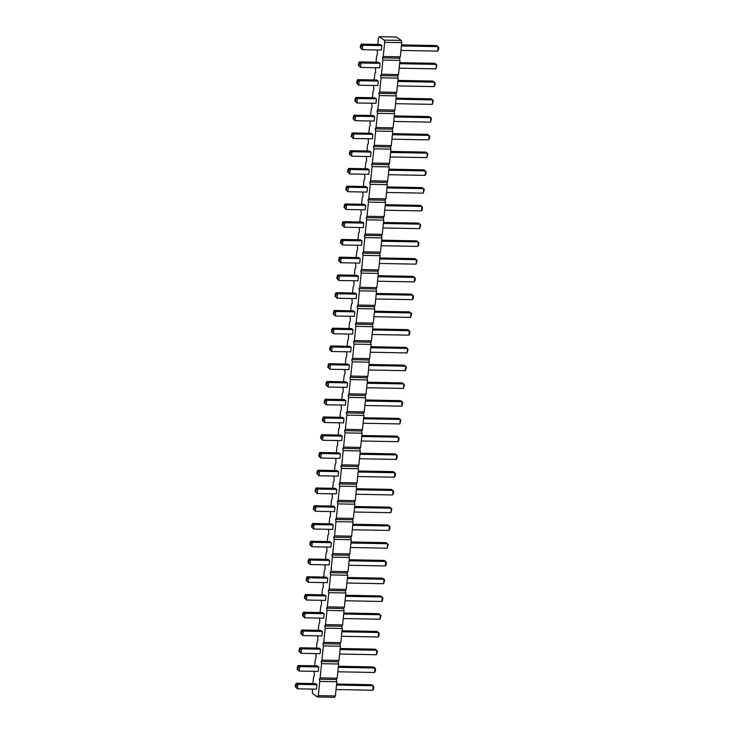 <?xml version="1.0" encoding="UTF-8"?>
<svg xmlns="http://www.w3.org/2000/svg" width="734" height="734" viewBox="0 0 734 734"><rect width="100%" height="100%" fill="white"/><g stroke="black" fill="none" stroke-linecap="round" stroke-linejoin="round"><path stroke-width="1.1" d="M377.799 44.462L378.45 38.049L379.258 36.7L384.24 40.104L384.689 42.306L383.249 56.509L382.442 57.858L382.882 60.06L381.441 74.262L380.634 75.611L381.084 77.813L379.634 92.016L378.836 93.365L379.276 95.567L377.836 109.77L377.028 111.118L377.478 113.32L376.028 127.523L375.23 128.872L375.67 131.074L374.23 145.277L373.423 146.626L373.872 148.828L372.422 163.031L371.624 164.379L372.065 166.581L370.624 180.784L369.817 182.133L370.257 184.335L368.817 198.538L368.018 199.887L368.459 202.089L367.018 216.291L366.211 217.64L366.651 219.842L365.211 234.045L364.403 235.394L364.853 237.596L363.413 251.799L362.605 253.147L363.046 255.349L361.605 269.552L360.798 270.901L361.247 273.103L359.798 287.306L358.999 288.655L359.44 290.857L357.999 305.06L357.192 306.408L357.642 308.61L356.192 322.813L355.394 324.162L355.834 326.364L354.394 340.567L353.586 341.916L354.036 344.118L352.586 358.32L351.788 359.669L352.228 361.862L350.788 376.065L349.98 377.423L350.421 379.616L348.98 393.819L348.182 395.176L348.622 397.369L347.182 411.572L346.375 412.93L346.815 415.123L345.375 429.326L344.567 430.674L345.017 432.877L343.576 447.079L342.769 448.428L343.209 450.63L341.769 464.833L340.961 466.182L341.411 468.384L339.961 482.587L339.163 483.935L339.603 486.137L338.163 500.34L337.356 501.689L337.805 503.891L336.356 518.094L335.557 519.443L335.998 521.645L334.557 535.848L333.75 537.196L334.19 539.398L332.75 553.601L331.952 554.95L332.392 557.152L330.951 571.355L330.144 572.704L330.584 574.905L329.144 589.108L328.346 590.457L328.786 592.659L327.346 606.862L326.538 608.211L326.979 610.413L325.538 624.616L324.731 625.964L325.18 628.166L323.74 642.369L322.932 643.718L323.373 645.92L321.932 660.123L321.125 661.472L321.575 663.674L320.125 677.877L319.327 679.225L319.767 681.427L318.327 695.63L317.519 696.979L312.528 693.575L312.317 689.098M317.519 696.979L334.585 697.3L335.392 695.951L336.833 681.748L336.392 679.546L337.2 678.198L338.64 663.995L338.19 661.793L338.998 660.444L340.438 646.241L339.998 644.039L340.805 642.69L342.246 628.487L341.805 626.285L342.604 624.937L344.044 610.734L343.604 608.532L344.411 607.183L345.852 592.98L345.411 590.778L346.209 589.43L347.65 575.227L347.21 573.025L348.017 571.676L349.457 557.473L349.017 555.271L349.815 553.922L351.265 539.719L350.815 537.517L351.623 536.169L353.063 521.966L352.623 519.764L353.421 518.415L354.871 504.212L354.421 502.01L355.228 500.661L356.669 486.459L356.229 484.256L357.036 482.908L358.476 468.705L358.027 466.503L358.834 465.154L360.275 450.951L359.834 448.749L360.642 447.401L362.082 433.198L361.642 430.996L362.44 429.647L363.881 415.444L363.44 413.242L364.248 411.893L365.688 397.69L365.248 395.488L366.046 394.14L367.486 379.937L367.046 377.744L367.853 376.386L369.294 362.183L368.853 359.99L369.652 358.632L371.101 344.429L370.652 342.237L371.459 340.879L372.9 326.676L372.459 324.483L373.257 323.125L374.707 308.931L374.257 306.729L375.065 305.381L376.505 291.178L376.065 288.976L376.872 287.627L378.313 273.424L377.863 271.222L378.671 269.873L380.111 255.671L379.671 253.469L380.478 252.12L381.919 237.917L381.478 235.715L382.276 234.366L383.717 220.163L383.276 217.961L384.084 216.613L385.524 202.41L385.084 200.208L385.882 198.859L387.332 184.656L386.882 182.454L387.69 181.105L389.13 166.902L388.69 164.7L389.488 163.352L390.938 149.149L390.488 146.947L391.295 145.598L392.736 131.395L392.295 129.193L393.094 127.844L394.543 113.642L394.094 111.44L394.901 110.091L396.342 95.888L395.901 93.686L396.709 92.337L398.149 78.134L397.7 75.932L398.507 74.584L399.947 60.381L399.507 58.179L400.314 56.83L401.755 42.627L401.314 40.425L396.323 37.021L379.258 36.7M312.877 683.583L313.528 677.17L314.336 675.821L314.124 671.344M314.684 665.83L315.336 659.416L316.143 658.068L315.923 653.59M316.492 648.076L317.134 641.663L317.941 640.314L317.73 635.837M318.29 630.322L318.941 623.909L319.749 622.56L319.538 618.083M320.097 612.569L320.749 606.156L321.547 604.807L321.336 600.329M321.896 594.815L322.547 588.402L323.355 587.053L323.143 582.576M323.703 577.062L324.355 570.648L325.153 569.3L324.942 564.822M325.501 559.308L326.153 552.895L326.96 551.546L326.749 547.069M327.309 541.554L327.96 535.141L328.759 533.792L328.548 529.315M329.107 523.801L329.759 517.387L330.566 516.039L330.355 511.561M330.915 506.047L331.566 499.634L332.364 498.285L332.153 493.808M332.713 488.294L333.364 481.88L334.172 480.531L333.961 476.054M334.521 470.54L335.172 464.127L335.979 462.778L335.759 458.3M336.328 452.786L336.979 446.373L337.778 445.024L337.567 440.547M338.126 435.033L338.778 428.619L339.585 427.271L339.374 422.793M339.934 417.279L340.585 410.875L341.383 409.517L341.172 405.04M341.732 399.525L342.383 393.121L343.191 391.763L342.98 387.286M343.54 381.772L344.191 375.368L344.989 374.01L344.778 369.532M345.338 364.018L345.989 357.614L346.797 356.256L346.586 351.779M347.145 346.264L347.797 339.86L348.595 338.512L348.384 334.025M348.944 328.511L349.595 322.107L350.402 320.758L350.191 316.271M350.751 310.757L351.402 304.353L352.21 303.004L351.99 298.518M352.549 293.004L353.201 286.599L354.008 285.251L353.797 280.764M354.357 275.25L355.008 268.846L355.816 267.497L355.605 263.011M356.164 257.496L356.816 251.092L357.614 249.743L357.403 245.257M357.963 239.743L358.614 233.339L359.421 231.99L359.21 227.503M359.77 221.989L360.422 215.585L361.22 214.236L361.009 209.75M361.568 204.236L362.22 197.831L363.027 196.483L362.816 192.005M363.376 186.491L364.027 180.078L364.826 178.729L364.614 174.252M365.174 168.737L365.826 162.324L366.633 160.975L366.422 156.498M366.982 150.984L367.633 144.57L368.431 143.222L368.22 138.744M368.78 133.23L369.431 126.817L370.239 125.468L370.028 120.991M370.587 115.477L371.239 109.063L372.046 107.715L371.826 103.237M372.386 97.723L373.037 91.31L373.845 89.961L373.634 85.483M374.193 79.969L374.845 73.556L375.652 72.207L375.441 67.73M376.001 62.216L376.652 55.802L377.45 54.454L377.239 49.976M360.22 258.616L359.77 263.093L340.686 262.735L339.328 261.332L339.558 259.093L341.136 258.258L360.22 258.616L358.651 257.542L339.567 257.184L341.136 258.258L340.686 262.735L339.328 261.332M358.421 276.369L357.963 280.847L338.879 280.489L337.53 279.085L337.75 276.846L339.337 276.012L358.421 276.369L356.843 275.296L337.768 274.938L339.337 276.012L338.879 280.489L337.53 279.085M356.614 294.123L356.164 298.6L337.08 298.243L335.722 296.83L335.952 294.6L337.53 293.765L356.614 294.123L355.045 293.049L335.961 292.692L337.53 293.765L337.08 298.243L335.722 296.83M354.816 311.877L354.357 316.354L335.273 315.996L333.924 314.583L334.144 312.354L335.732 311.519L354.816 311.877L353.238 310.803L334.154 310.445L335.732 311.519L335.273 315.996L333.924 314.583M345.797 400.645L345.338 405.122L326.254 404.764L324.116 402.819L326.254 404.764L326.713 400.287L345.797 400.645L344.228 399.571L325.144 399.213L326.713 400.287L325.134 401.122L324.905 403.351M347.595 382.891L346.026 381.818L326.942 381.46L328.52 382.533L347.595 382.891L347.145 387.368L328.061 387.011L326.703 385.598L326.933 383.368L328.52 382.533L328.061 387.011L326.703 385.598M351.201 347.384L350.751 351.861L331.667 351.503L330.318 350.09L330.539 347.861L332.126 347.026L351.201 347.384L349.632 346.31L330.548 345.953L332.126 347.026L331.667 351.503L330.318 350.09M349.402 365.137L348.944 369.615L329.869 369.257L328.511 367.844L328.74 365.615L330.318 364.78L349.402 365.137L347.833 364.064L328.749 363.706L330.318 364.78L329.869 369.257L328.511 367.844M353.008 329.63L352.549 334.108L333.475 333.75L331.328 331.805L333.475 333.75L333.924 329.272L353.008 329.63L351.439 328.557L332.355 328.199L333.924 329.272L332.346 330.107L332.117 332.337M343.989 418.398L343.54 422.876L324.456 422.518L322.318 420.573L324.456 422.518L324.905 418.041L343.989 418.398L342.42 417.325L323.336 416.967L324.905 418.041L323.327 418.875L323.098 421.105M327.759 578.181L327.309 582.649L308.225 582.291L306.087 580.355L308.225 582.291L308.684 577.823L327.759 578.181L326.19 577.107L307.106 576.75L308.684 577.823L307.096 578.649L306.867 580.888M329.566 560.427L329.107 564.896L310.032 564.538L308.675 563.134L308.904 560.895L310.482 560.07L329.566 560.427L327.997 559.354L308.913 558.996L310.482 560.07L310.032 564.538L308.675 563.134M331.364 542.674L330.915 547.142L311.831 546.784L310.482 545.38L310.702 543.142L312.289 542.316L331.364 542.674L329.795 541.6L310.711 541.242L312.289 542.316L311.831 546.784L310.482 545.38M334.979 507.166L334.521 511.644L315.437 511.277L314.088 509.873L314.308 507.634L315.895 506.809L334.979 507.166L333.401 506.093L314.317 505.735L315.895 506.809L315.437 511.277L314.088 509.873M333.172 524.92L332.713 529.388L313.638 529.03L312.28 527.627L312.51 525.388L314.088 524.562L333.172 524.92L331.603 523.847L312.519 523.489L314.088 524.562L313.638 529.03L312.28 527.627M338.585 471.659L337.007 470.586L317.932 470.228L319.501 471.301L338.585 471.659L338.126 476.137L319.042 475.779L317.694 474.366L317.914 472.127L319.501 471.301L319.042 475.779L317.694 474.366M336.778 489.413L335.209 488.339L316.125 487.982L317.694 489.055L336.778 489.413L336.328 493.89L317.244 493.523L315.886 492.119L316.115 489.881L317.694 489.055L317.244 493.523L315.886 492.119M340.383 453.906L339.934 458.383L320.85 458.025L318.712 456.08L320.85 458.025L321.299 453.548L340.383 453.906L338.814 452.832L319.73 452.474L321.299 453.548L319.721 454.374L319.492 456.612M342.191 436.152L341.732 440.629L322.648 440.272L321.299 438.859L321.529 436.62L323.107 435.794L342.191 436.152L340.613 435.078L321.538 434.721L323.107 435.794L322.648 440.272L321.299 438.859M316.941 684.703L315.372 683.629L296.288 683.271L297.857 684.345L316.941 684.703L316.492 689.171L297.408 688.813L296.05 687.409L296.279 685.171L297.857 684.345L297.408 688.813L296.05 687.409M318.749 666.949L318.29 671.417L299.206 671.059L297.068 669.114L299.206 671.059L299.665 666.591L318.749 666.949L317.171 665.876L298.096 665.518L299.665 666.591L298.077 667.417L297.857 669.656M320.547 649.195L320.097 653.664L301.013 653.306L299.656 651.902L299.885 649.663L301.463 648.838L320.547 649.195L318.978 648.122L299.894 647.764L301.463 648.838L301.013 653.306L299.656 651.902M325.96 595.935L325.501 600.403L306.417 600.045L305.069 598.641L305.298 596.403L306.876 595.577L325.96 595.935L324.391 594.861L305.307 594.503L306.876 595.577L306.417 600.045L305.069 598.641M322.354 631.442L321.896 635.91L302.812 635.552L301.463 634.148L301.692 631.91L303.27 631.084L322.354 631.442L320.776 630.368L301.702 630.011L303.27 631.084L302.812 635.552L301.463 634.148M324.153 613.688L322.584 612.615L303.5 612.257L305.069 613.33L324.153 613.688L323.703 618.156L304.619 617.799L303.261 616.395L303.491 614.156L305.069 613.33L304.619 617.799L303.261 616.395M362.027 240.862L361.568 245.339L342.484 244.982L341.136 243.578L341.365 241.339L342.943 240.504L362.027 240.862L360.449 239.798L341.374 239.431L342.943 240.504L342.484 244.982L341.136 243.578M369.239 169.857L368.78 174.325L349.705 173.967L348.347 172.563L348.577 170.325L350.155 169.49L369.239 169.857L367.67 168.783L348.586 168.425L350.155 169.49L349.705 173.967L348.347 172.563M367.431 187.601L366.982 192.079L347.898 191.721L346.54 190.317L346.769 188.078L348.356 187.243L367.431 187.601L365.862 186.537L346.778 186.179L348.356 187.243L347.898 191.721L346.54 190.317M365.633 205.355L365.174 209.832L346.099 209.474L344.741 208.071L344.971 205.832L346.549 204.997L365.633 205.355L364.064 204.291L344.98 203.933L346.549 204.997L346.099 209.474L344.741 208.071M363.825 223.108L362.257 222.044L343.173 221.677L344.741 222.751L363.825 223.108L363.376 227.586L344.292 227.228L342.934 225.824L343.163 223.586L344.741 222.751L344.292 227.228L342.934 225.824M371.037 152.103L369.468 151.03L350.384 150.672L351.962 151.736L371.037 152.103L370.587 156.571L351.503 156.214L350.155 154.81L350.375 152.571L351.962 151.736L351.503 156.214L350.155 154.81M376.45 98.842L376.001 103.31L356.917 102.953L355.559 101.549L355.788 99.31L357.366 98.484L376.45 98.842L374.881 97.769L355.797 97.411L357.366 98.484L356.917 102.953L355.559 101.549M374.652 116.596L374.193 121.064L355.109 120.706L353.76 119.303L353.981 117.064L355.568 116.238L374.652 116.596L373.074 115.522L353.999 115.165L355.568 116.238L355.109 120.706L353.76 119.303M372.844 134.35L372.386 138.818L353.311 138.46L351.953 137.056L352.182 134.817L353.76 133.992L372.844 134.35L371.276 133.276L352.192 132.918L353.76 133.992L353.311 138.46L351.953 137.056M378.258 81.089L377.799 85.557L358.715 85.199L357.366 83.795L357.586 81.557L359.174 80.731L378.258 81.089L376.68 80.015L357.605 79.657L359.174 80.731L358.715 85.199L357.366 83.795M381.863 45.581L381.405 50.05L362.321 49.692L360.972 48.288L361.201 46.049L362.779 45.224L381.863 45.581L380.285 44.508L361.211 44.15L362.779 45.224L362.321 49.692L360.972 48.288M380.056 63.335L378.487 62.262L359.403 61.904L360.972 62.977L380.056 63.335L379.606 67.803L360.522 67.445L359.165 66.042L359.394 63.803L360.972 62.977L360.522 67.445L359.165 66.042M318.327 695.63L335.392 695.951M319.767 681.427L336.833 681.748M319.327 679.225L336.392 679.546M320.125 677.877L337.2 678.198M321.575 663.674L338.64 663.995M321.125 661.472L338.19 661.793M321.932 660.123L338.998 660.444M323.373 645.92L340.438 646.241M322.932 643.718L339.998 644.039M323.74 642.369L340.805 642.69M325.18 628.166L342.246 628.487M324.731 625.964L341.805 626.285M325.538 624.616L342.604 624.937M326.979 610.413L344.044 610.734M326.538 608.211L343.604 608.532M327.346 606.862L344.411 607.183M328.786 592.659L345.852 592.98M328.346 590.457L345.411 590.778M329.144 589.108L346.209 589.43M330.584 574.905L347.65 575.227M330.144 572.704L347.21 573.025M330.951 571.355L348.017 571.676M332.392 557.152L349.457 557.473M331.952 554.95L349.017 555.271M332.75 553.601L349.815 553.922M334.19 539.398L351.265 539.719M333.75 537.196L350.815 537.517M334.557 535.848L351.623 536.169M335.998 521.645L353.063 521.966M335.557 519.443L352.623 519.764M336.356 518.094L353.421 518.415M337.805 503.891L354.871 504.212M337.356 501.689L354.421 502.01M338.163 500.34L355.228 500.661M339.603 486.137L356.669 486.459M339.163 483.935L356.229 484.256M339.961 482.587L357.036 482.908M341.411 468.384L358.476 468.705M340.961 466.182L358.027 466.503M341.769 464.833L358.834 465.154M343.209 450.63L360.275 450.951M342.769 448.428L359.834 448.749M343.576 447.079L360.642 447.401M345.017 432.877L362.082 433.198M344.567 430.674L361.642 430.996M345.375 429.326L362.44 429.647M346.815 415.123L363.881 415.444M346.375 412.93L363.44 413.242M347.182 411.572L364.248 411.893M348.622 397.369L365.688 397.69M348.182 395.176L365.248 395.488M348.98 393.819L366.046 394.14M350.421 379.616L367.486 379.937M349.98 377.423L367.046 377.744M350.788 376.065L367.853 376.386M352.228 361.862L369.294 362.183M351.788 359.669L368.853 359.99M352.586 358.32L369.652 358.632M354.036 344.118L371.101 344.429M353.586 341.916L370.652 342.237M354.394 340.567L371.459 340.879M355.834 326.364L372.9 326.676M355.394 324.162L372.459 324.483M356.192 322.813L373.257 323.125M357.642 308.61L374.707 308.931M357.192 306.408L374.257 306.729M357.999 305.06L375.065 305.381M359.44 290.857L376.505 291.178M358.999 288.655L376.065 288.976M359.798 287.306L376.872 287.627M361.247 273.103L378.313 273.424M360.798 270.901L377.863 271.222M361.605 269.552L378.671 269.873M363.046 255.349L380.111 255.671M362.605 253.147L379.671 253.469M363.413 251.799L380.478 252.12M364.853 237.596L381.919 237.917M364.403 235.394L381.478 235.715M365.211 234.045L382.276 234.366M366.651 219.842L383.717 220.163M366.211 217.64L383.276 217.961M367.018 216.291L384.084 216.613M368.459 202.089L385.524 202.41M368.018 199.887L385.084 200.208M368.817 198.538L385.882 198.859M370.257 184.335L387.332 184.656M369.817 182.133L386.882 182.454M370.624 180.784L387.69 181.105M372.065 166.581L389.13 166.902M371.624 164.379L388.69 164.7M372.422 163.031L389.488 163.352M373.872 148.828L390.938 149.149M373.423 146.626L390.488 146.947M374.23 145.277L391.295 145.598M375.67 131.074L392.736 131.395M375.23 128.872L392.295 129.193M376.028 127.523L393.094 127.844M377.478 113.32L394.543 113.642M377.028 111.118L394.094 111.44M377.836 109.77L394.901 110.091M379.276 95.567L396.342 95.888M378.836 93.365L395.901 93.686M379.634 92.016L396.709 92.337M381.084 77.813L398.149 78.134M380.634 75.611L397.7 75.932M381.441 74.262L398.507 74.584M382.882 60.06L399.947 60.381M382.442 57.858L399.507 58.179M383.249 56.509L400.314 56.83M384.689 42.306L401.755 42.627M384.24 40.104L401.314 40.425M379.781 258.983L416.527 259.68L416.068 264.148L417.096 260.552L414.958 258.607L379.882 257.946M379.322 263.46L416.068 264.148M377.973 276.736L414.719 277.434L414.27 281.902L415.068 280.535L415.288 278.296L413.15 276.36L378.083 275.7M377.524 281.214L414.27 281.902M376.166 294.49L412.921 295.187L412.462 299.656L413.26 298.288L413.49 296.05L411.352 294.114L376.276 293.453M375.716 298.967L412.462 299.656M374.368 312.244L411.113 312.941L410.664 317.409L411.682 313.803L409.544 311.867L374.468 311.207M373.909 316.721L410.664 317.409M364.899 405.489L401.645 406.177L402.443 404.81L402.672 402.571L402.104 401.7L401.645 406.177M365.459 399.975L400.525 400.636L402.104 401.7L365.349 401.012M367.156 383.258L403.902 383.946L403.452 388.424L404.471 384.818L402.333 382.882L367.257 382.221M366.697 387.736L403.452 388.424M370.762 347.751L407.508 348.439L407.058 352.916L408.076 349.311L405.939 347.375L370.863 346.714M370.303 352.228L407.058 352.916M368.954 365.504L405.709 366.193L405.251 370.67L406.049 369.303L406.278 367.064L404.131 365.128L369.064 364.468M368.505 369.982L405.251 370.67M372.11 334.475L408.856 335.163L409.655 333.796L409.884 331.557L409.315 330.695L408.856 335.163M372.67 328.96L407.746 329.621L409.315 330.695L372.56 329.997M363.091 423.243L399.846 423.931L400.865 420.325L400.296 419.453L399.846 423.931M363.651 417.729L398.727 418.38L400.296 419.453L363.55 418.765M346.861 583.016L383.616 583.714L384.634 580.108L384.065 579.236L383.616 583.714M347.421 577.502L382.497 578.163L384.065 579.236L347.32 578.548M349.118 560.794L385.873 561.482L385.414 565.96L386.212 564.593L386.442 562.354L384.295 560.409L349.228 559.748M348.668 565.263L385.414 565.96M350.925 543.041L387.671 543.729L387.222 548.206L388.24 544.6L386.102 542.655L351.026 541.995M350.467 547.509L387.222 548.206M354.531 507.533L391.277 508.222L390.827 512.699L391.846 509.093L389.708 507.148L354.632 506.497M354.072 512.011L390.827 512.699M352.724 525.287L389.479 525.975L389.02 530.453L389.818 529.086L390.048 526.847L387.901 524.902L352.834 524.25M352.274 529.764L389.02 530.453M358.137 472.026L394.883 472.714L394.433 477.192L395.231 475.825L395.452 473.586L393.314 471.641L358.247 470.989M357.678 476.504L394.433 477.192M356.329 489.78L393.085 490.468L392.626 494.945L393.424 493.578L393.653 491.34L391.516 489.394L356.44 488.743M355.88 494.257L392.626 494.945M359.486 458.75L396.232 459.438L397.03 458.071L397.259 455.832L396.69 454.961L396.232 459.438M360.045 453.236L395.121 453.887L396.69 454.961L359.944 454.273M361.743 436.519L398.489 437.207L398.039 441.684L398.837 440.317L399.057 438.079L396.92 436.134L361.853 435.482M361.293 440.996L398.039 441.684M336.493 685.07L373.248 685.758L372.789 690.235L373.588 688.868L373.817 686.629L371.679 684.684L336.603 684.024M336.044 689.538L372.789 690.235M337.842 671.784L374.597 672.482L375.395 671.115L375.615 668.876L375.046 668.004L374.597 672.482M338.411 666.27L373.478 666.931L375.046 668.004L338.301 667.316M340.108 649.562L376.854 650.251L376.395 654.728L377.423 651.122L375.285 649.177L340.209 648.517M339.649 654.031L376.395 654.728M345.512 596.302L382.267 596.99L381.808 601.467L382.607 600.1L382.836 597.861L380.689 595.916L345.622 595.256M345.063 600.77L381.808 601.467M341.906 631.809L378.652 632.497L378.203 636.974L379.001 635.607L379.221 633.369L377.083 631.423L342.016 630.763M341.457 636.277L378.203 636.974M343.714 614.055L380.46 614.743L380.001 619.221L381.029 615.615L378.891 613.67L343.815 613.009M343.255 618.523L380.001 619.221M381.579 241.229L418.334 241.926L417.875 246.395L418.674 245.028L418.894 242.798L416.756 240.853L381.689 240.192M381.129 245.707L417.875 246.395M388.791 170.224L425.546 170.912L425.087 175.38L425.885 174.013L426.115 171.784L423.968 169.838L388.901 169.178M388.341 174.692L425.087 175.38M386.992 187.977L423.738 188.666L423.289 193.134L424.307 189.537L422.169 187.592L387.093 186.931M386.534 192.446L423.289 193.134M385.185 205.722L421.94 206.419L421.481 210.887L422.279 209.52L422.509 207.291L420.362 205.346L385.295 204.685M384.735 210.199L421.481 210.887M383.387 223.475L420.132 224.173L419.683 228.641L420.701 225.044L418.563 223.099L383.487 222.439M382.928 227.953L419.683 228.641M390.598 152.47L427.344 153.158L426.894 157.627L427.913 154.03L425.775 152.085L390.699 151.424M390.139 156.938L426.894 157.627M396.011 99.209L432.757 99.897L432.298 104.366L433.326 100.769L431.188 98.824L396.112 98.163M395.553 103.677L432.298 104.366M394.204 116.963L430.95 117.651L430.5 122.119L431.519 118.523L429.381 116.578L394.305 115.917M393.745 121.431L430.5 122.119M392.396 134.717L429.151 135.405L428.693 139.873L429.491 138.506L429.72 136.276L427.583 134.331L392.507 133.671M391.947 139.185L428.693 139.873M397.81 81.456L434.556 82.144L434.106 86.612L434.904 85.254L435.124 83.015L432.987 81.07L397.92 80.41M397.36 85.924L434.106 86.612M401.415 45.948L438.17 46.637L437.712 51.114L438.51 49.747L438.739 47.508L436.592 45.563L401.526 44.902M400.966 50.417L437.712 51.114M399.617 63.702L436.363 64.39L435.904 68.868L436.932 65.262L434.794 63.317L399.718 62.656M399.158 68.17L435.904 68.868M339.567 257.184L338.548 260.79M338.769 258.552L339.558 259.093M337.768 274.938L336.741 278.544M336.97 276.305L337.75 276.846M335.961 292.692L334.943 296.297M335.163 294.059L335.952 294.6M334.154 310.445L333.135 314.051M333.364 311.812L334.144 312.354M325.144 399.213L324.116 402.819M324.345 400.581L325.134 401.122M326.942 381.46L326.153 382.827L326.933 383.368M326.153 382.827L325.924 385.066M330.548 345.953L329.529 349.558M329.759 347.32L330.539 347.861M328.749 363.706L327.722 367.312M327.951 365.073L328.74 365.615M332.355 328.199L331.328 331.805M331.557 329.566L332.346 330.107M323.336 416.967L322.318 420.573M322.538 418.334L323.327 418.875M307.106 576.75L306.087 580.355M306.317 578.117L307.096 578.649M308.913 558.996L307.885 562.602M308.115 560.363L308.904 560.895M310.711 541.242L309.693 544.848M309.922 542.61L310.702 543.142M314.317 505.735L313.299 509.341M313.528 507.102L314.308 507.634M312.519 523.489L311.491 527.095M311.721 524.856L312.51 525.388M317.932 470.228L317.134 471.595L317.914 472.127M317.134 471.595L316.904 473.834M316.125 487.982L315.326 489.349L316.115 489.881M315.326 489.349L315.106 491.587M319.73 452.474L318.712 456.08M318.932 453.841L319.721 454.374M321.538 434.721L320.51 438.326M320.74 436.088L321.529 436.62M296.288 683.271L295.49 684.639L296.279 685.171M295.49 684.639L295.261 686.868M298.096 665.518L297.068 669.114M297.298 666.885L298.077 667.417M299.894 647.764L298.876 651.361M299.096 649.131L299.885 649.663M305.307 594.503L304.28 598.109M304.509 595.87L305.298 596.403M301.702 630.011L300.674 633.616M300.903 631.378L301.692 631.91M303.5 612.257L302.702 613.624L303.491 614.156M302.702 613.624L302.481 615.863M341.374 239.431L340.347 243.037M340.576 240.798L341.365 241.339M348.586 168.425L347.558 172.022M347.788 169.783L348.577 170.325M346.778 186.179L345.76 189.776M345.989 187.537L346.769 188.078M344.98 203.933L343.952 207.529M344.182 205.291L344.971 205.832M343.173 221.677L342.374 223.044L343.163 223.586M342.374 223.044L342.154 225.283M350.384 150.672L349.595 152.039L350.375 152.571M349.595 152.039L349.366 154.268M355.797 97.411L354.779 101.008M354.999 98.778L355.788 99.31M353.999 115.165L352.971 118.761M353.201 116.532L353.981 117.064M352.192 132.918L351.164 136.515M351.393 134.285L352.182 134.817M357.605 79.657L356.577 83.254M356.807 81.024L357.586 81.557M361.211 44.15L360.183 47.747M360.412 45.517L361.201 46.049M359.403 61.904L358.605 63.271L359.394 63.803M358.605 63.271L358.385 65.5"/></g></svg>
